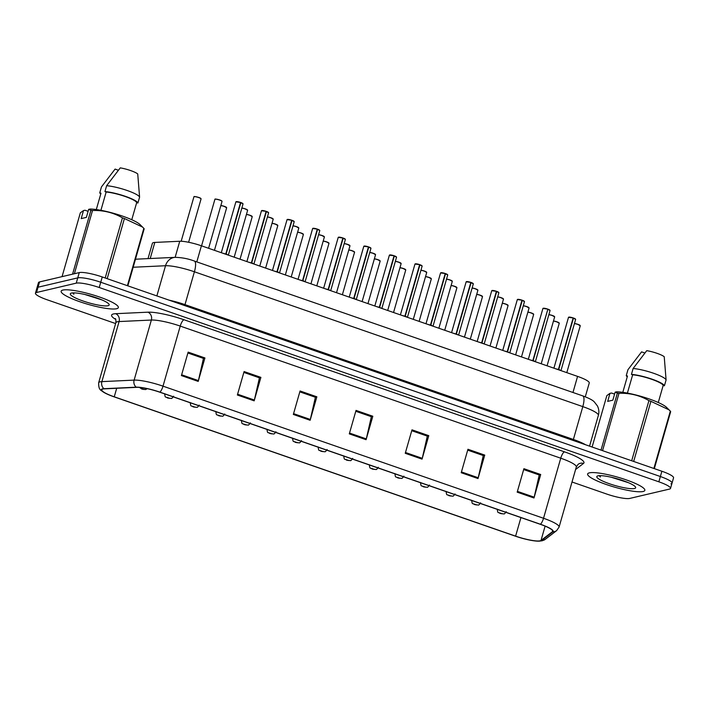 <?xml version="1.0" encoding="UTF-8"?>
<svg xmlns="http://www.w3.org/2000/svg" width="709" height="709" viewBox="0 0 709 709"><rect width="100%" height="100%" fill="white"/><g stroke="black" fill="none" stroke-linecap="round" stroke-linejoin="round"><path stroke-width="1.06" d="M148.013 258.625L152.4 243.293A18.594 3.261 16 0 1 154.819 242.425L179.749 241.255A18.594 3.261 16 0 1 201.409 245.793L577.578 376.39A18.594 3.261 16 0 1 589.25 382.966L585.279 396.818M643.09 491.505A29.751 5.22 -164 0 0 644.836 490.38A29.751 5.22 -164 0 0 621.979 478.46A29.751 5.22 -164 0 0 589.374 472.859A29.751 5.22 -164 0 0 587.628 473.984A29.751 5.22 -164 0 0 610.484 485.895A29.751 5.22 -164 0 0 643.09 491.505A29.751 5.22 -164 0 0 644.836 490.38A29.751 5.22 -164 0 0 621.979 478.46A29.751 5.22 -164 0 0 589.374 472.859A29.751 5.22 -164 0 0 587.628 473.984A29.751 5.22 -164 0 0 610.484 485.895A29.751 5.22 -164 0 0 643.09 491.505M116.604 308.725A29.751 5.22 -164 0 0 118.341 307.6A29.751 5.22 -164 0 0 95.485 295.68A29.751 5.22 -164 0 0 62.879 290.07A29.751 5.22 -164 0 0 61.142 291.195A29.751 5.22 -164 0 0 83.99 303.115A29.751 5.22 -164 0 0 116.604 308.725A29.751 5.22 -164 0 0 118.341 307.6A29.751 5.22 -164 0 0 95.485 295.68A29.751 5.22 -164 0 0 62.879 290.07A29.751 5.22 -164 0 0 61.142 291.195A29.751 5.22 -164 0 0 83.99 303.115A29.751 5.22 -164 0 0 116.604 308.725M540.134 540.807A19.834 3.474 16 0 1 515.611 536.146L114.246 396.81A19.834 3.474 16 0 1 101.804 389.782A19.834 3.474 16 0 1 104.383 388.86L136.633 387.344A19.834 3.474 16 0 1 159.738 392.183L540.258 524.288A19.834 3.474 16 0 1 552.71 531.307A19.834 3.474 16 0 1 552.426 531.697L541.011 540.444A19.834 3.474 16 0 1 540.134 540.807M540.586 540.967A20.331 3.563 -164 0 0 541.481 540.595L552.896 531.839A20.331 3.563 -164 0 0 540.426 524.243L159.906 392.139A20.331 3.563 -164 0 0 136.225 387.185L103.966 388.7A20.331 3.563 -164 0 0 104.79 392.91A20.331 3.563 -164 0 0 114.087 396.845L515.443 536.19A20.331 3.563 -164 0 0 537.103 541.127A20.331 3.563 -164 0 0 540.586 540.967M670.953 483.813A18.594 3.261 -164 0 0 672.035 483.113L673.55 477.831A18.594 3.261 -164 0 0 661.878 471.246L102.256 276.962A18.594 3.261 -164 0 0 79.266 272.593L39.562 281.925L38.047 287.207A18.594 3.261 -164 0 0 36.965 287.907A18.594 3.261 -164 0 1 38.047 287.207L77.751 277.875L38.047 287.207L36.54 292.489A18.594 3.261 -164 0 0 35.45 293.189A18.594 3.261 -164 0 0 47.122 299.774L115.629 323.561M102.256 276.962L100.74 282.244A18.594 3.261 -164 0 0 77.751 277.875A18.594 3.261 -164 0 1 100.74 282.244L660.363 476.528L100.74 282.244L99.233 287.517A18.594 3.261 -164 0 0 76.235 283.148L36.54 292.489M672.035 483.113A18.594 3.261 -164 0 0 660.363 476.528A18.594 3.261 -164 0 1 672.035 483.113L670.519 488.395A18.594 3.261 -164 0 0 658.847 481.81L99.233 287.517M572.003 481.996L606.744 494.058A18.594 3.261 -164 0 0 629.734 498.427L669.438 489.095A18.594 3.261 -164 0 0 670.519 488.395M237.373 395.01L244.1 371.551L260.894 377.374L254.159 400.842L237.373 395.01M181.415 375.584L188.142 352.116L204.928 357.948L198.201 381.415L181.415 375.584M405.256 453.299L411.991 429.831L428.777 435.663L422.05 459.131L405.256 453.299M461.222 472.726L467.949 449.267L484.743 455.089L478.008 478.557L461.222 472.726M517.18 492.152L523.916 468.693L540.701 474.516L533.974 497.984L517.18 492.152M293.34 414.446L300.067 390.978L316.852 396.81L310.125 420.269L293.34 414.446M349.298 433.873L356.024 410.405L372.819 416.236L366.083 439.695L349.298 433.873M372.819 416.236L371.161 416.626M355.776 411.282L371.356 416.688L366.296 438.889A4.963 1.462 109.1 0 1 366.083 439.695M316.852 396.81L315.204 397.191M299.81 391.855L315.39 397.262L310.329 419.462A4.963 1.462 109.1 0 1 310.125 420.269M540.701 474.516L539.053 474.906M523.659 469.562L539.239 474.977L534.178 497.177A4.963 1.462 109.1 0 1 533.974 497.984M484.743 455.089L483.086 455.479M467.701 450.135L483.281 455.55L478.221 477.751A4.963 1.462 109.1 0 1 478.008 478.557M428.777 435.663L427.128 436.053M411.734 430.709L427.314 436.115L422.254 458.315A4.963 1.462 109.1 0 1 422.05 459.131M204.928 357.948L203.279 358.337M187.885 352.993L203.465 358.399L198.405 380.6A4.963 1.462 109.1 0 1 198.201 381.415M260.894 377.374L259.237 377.764M243.852 372.42L259.432 377.835L254.371 400.036A4.963 1.462 109.1 0 1 254.159 400.842M39.562 281.925A18.594 3.261 -164 0 0 38.481 282.625L35.45 293.189M500.208 513.449A3.102 0.789 -71.3 0 0 500.279 513.484A3.102 0.789 -71.3 0 0 500.43 513.484L502.291 513.83L499.49 512.855L501.485 513.511L500.43 513.484M573.448 318.128L575.646 319.396A3.722 0.656 -164 0 0 573.448 318.128L558.63 369.806M568.857 317.127A3.598 0.629 16 0 1 573.156 317.924L558.391 369.531L555.945 368.875A3.722 0.656 16 0 1 558.391 369.531L558.373 369.584M573.147 318.075L573.439 318.022A3.598 0.629 16 0 1 575.557 319.192M558.391 369.54L558.391 369.531A3.713 0.647 -164 0 0 555.962 368.884M558.515 369.114L560.482 370.452A3.713 0.647 -164 0 0 558.683 369.637A3.722 0.656 16 0 1 560.482 370.452M634.475 488.519A20.215 3.545 -164 0 0 635.521 487.056A20.215 3.545 -164 0 0 618.416 479.124A20.215 3.545 -164 0 0 597.988 475.845A20.215 3.545 -164 0 0 597.288 476.094A20.215 3.545 -164 0 0 610.635 484.158A20.215 3.545 -164 0 0 634.475 488.519M599.202 475.677L600.363 477.006L600.177 475.65M611.211 477.228L628.396 482.678M654.327 468.631L670.679 411.619A33.474 5.867 -164 0 0 670.324 411.123L666.522 407.356A29.131 5.105 -164 0 0 644.463 397.394A29.131 5.105 -164 0 0 616.67 391.82L615.164 392.13L612.851 400.168L607.684 401.383L609.988 393.344L606.851 395.587L592.104 447.024M609.988 393.344L611.504 393.034L614.597 394.107M644.844 353.011L641.583 351.877L627.944 369.717L626.26 375.584A19.834 3.474 -164 0 0 627.243 376.842M622.803 392.343L627.483 376.009L626.26 375.584M669.101 409.882L650.915 401.321A33.474 5.867 -164 0 0 648.93 400.629C639.81 395.356 629.831 392.919 619.001 393.3A33.474 5.867 -164 0 0 617.379 393.105L615.164 392.13M653.875 468.472L670.324 411.123M650.915 401.321L633.669 461.453M631.692 460.77L648.93 400.629M619.001 393.3L602.553 450.649M601.028 450.118L617.379 393.105M658.271 402.517L663.181 385.386L664.404 385.811L666.088 379.944L664.227 356.724A12.399 2.171 -164 0 0 646.75 350.663L633.11 368.503L631.435 374.37L632.658 374.795L627.403 393.096M666.088 379.944A19.834 3.474 -164 0 0 653.627 373.28A19.834 3.474 -164 0 0 633.11 368.503M664.404 385.811A19.834 3.474 -164 0 0 651.952 379.138A19.834 3.474 -164 0 0 631.435 374.37M663.181 385.386A18.594 3.261 -164 0 0 651.536 379.235A18.594 3.261 -164 0 0 632.658 374.795M600.363 477.006L599.415 475.668M107.99 305.73A20.215 3.545 -164 0 0 109.035 304.276A20.215 3.545 -164 0 0 91.922 296.344A20.215 3.545 -164 0 0 71.494 293.065A20.215 3.545 -164 0 0 70.794 293.313A20.215 3.545 -164 0 0 84.149 301.378A20.215 3.545 -164 0 0 107.99 305.73M72.708 292.897L73.869 294.226L73.692 292.87M84.717 294.448L101.91 299.898M127.842 285.842L144.184 228.83A33.474 5.867 -164 0 0 143.83 228.342L140.028 224.567A29.131 5.105 -164 0 0 117.969 214.614A29.131 5.105 -164 0 0 90.185 209.031L88.669 209.341L86.365 217.388L81.189 218.602L83.502 210.555L80.356 212.797L62.055 276.643M83.502 210.555L85.018 210.254L88.102 211.326M118.35 170.222L115.088 169.088L101.449 186.928L99.774 192.795A19.834 3.474 -164 0 0 100.758 194.053M96.309 209.563L100.997 193.22L99.774 192.795M142.606 227.102L124.421 218.532A33.474 5.867 -164 0 0 122.444 217.849C113.325 212.576 103.346 210.13 92.507 210.52A33.474 5.867 -164 0 0 90.885 210.325L88.669 209.341M127.39 285.683L143.83 228.342M124.421 218.532L107.183 278.672M105.198 277.981L122.444 217.849M92.507 210.52L74.383 273.745M72.575 274.161L90.885 210.325M131.777 219.728L136.686 202.606L137.909 203.031L139.593 197.164L137.732 173.944A12.399 2.171 -164 0 0 120.255 167.873L106.625 185.714L104.941 191.581L106.164 192.006L100.917 210.316M139.593 197.164A19.834 3.474 -164 0 0 127.141 190.491A19.834 3.474 -164 0 0 106.625 185.714M137.909 203.031A19.834 3.474 -164 0 0 125.458 196.358A19.834 3.474 -164 0 0 104.941 191.581M136.686 202.606A18.594 3.261 -164 0 0 125.041 196.455A18.594 3.261 -164 0 0 106.164 192.006M73.869 294.226L72.921 292.888M474.622 504.569A3.102 0.789 -71.3 0 0 474.693 504.604A3.102 0.789 -71.3 0 0 474.844 504.604L476.705 504.941L473.904 503.975L475.899 504.631L474.844 504.604M449.045 495.68A3.102 0.789 -71.3 0 0 449.107 495.724A3.102 0.789 -71.3 0 0 449.258 495.715L451.119 496.061L448.318 495.086L450.312 495.751L449.258 495.715M423.459 486.799A3.102 0.789 -71.3 0 0 423.521 486.835A3.102 0.789 -71.3 0 0 423.672 486.835L425.533 487.18L422.732 486.206L424.726 486.861L423.672 486.835M397.873 477.919A3.102 0.789 -71.3 0 0 397.935 477.955A3.102 0.789 -71.3 0 0 398.086 477.955L399.947 478.3L397.146 477.325L399.14 477.981L398.086 477.955M547.871 309.248L550.06 310.515A3.722 0.656 -164 0 0 547.871 309.248L533.053 360.925M530.35 359.986A3.722 0.656 16 0 1 532.805 360.651L532.787 360.704M549.971 310.312A3.598 0.629 16 0 0 547.871 309.142L532.805 360.651A3.713 0.647 -164 0 0 530.376 360.004L532.805 360.651M532.929 360.225L534.896 361.563A3.713 0.647 -164 0 0 533.097 360.757A3.722 0.656 16 0 1 534.896 361.572M547.57 309.044L547.57 309.151A3.722 0.656 -164 0 0 543.121 308.326A3.722 0.656 -164 0 0 542.908 308.468L547.578 309.044A3.598 0.629 16 0 0 543.271 308.247M522.285 300.368L524.474 301.635A3.722 0.656 -164 0 0 522.285 300.368L507.467 352.045M517.685 299.366A3.598 0.629 16 0 1 521.984 300.155L507.219 351.77L504.773 351.106A3.722 0.656 16 0 1 507.219 351.77L507.201 351.815M521.975 300.306L522.267 300.253A3.598 0.629 16 0 1 524.385 301.422M507.219 351.77L507.219 351.77A3.713 0.647 -164 0 0 504.79 351.115M509.292 352.683A3.713 0.647 -164 0 0 507.511 351.877L509.31 352.683A3.722 0.656 16 0 0 507.511 351.868L507.343 351.345M496.699 291.488L498.888 292.746A3.722 0.656 -164 0 0 496.699 291.488L481.881 343.165M492.099 290.477A3.598 0.629 16 0 1 496.397 291.275L481.633 342.89A3.713 0.647 -164 0 0 479.204 342.234A3.722 0.656 16 0 1 481.633 342.89L481.624 342.934M481.633 342.89L479.187 342.225M483.706 343.794A3.713 0.647 -164 0 0 481.925 342.988L483.724 343.803A3.722 0.656 16 0 0 481.925 342.988L481.757 342.465M471.113 282.599L473.302 283.866A3.722 0.656 -164 0 0 471.113 282.599L456.295 334.276M466.513 281.597A3.598 0.629 16 0 1 470.811 282.395L456.047 334.001L453.6 333.345A3.722 0.656 16 0 1 456.047 334.001L456.038 334.054M458.12 334.914A3.713 0.647 -164 0 0 456.339 334.107L458.138 334.923A3.722 0.656 16 0 0 456.339 334.107L456.171 333.584M372.287 469.03A3.102 0.789 -71.3 0 0 372.349 469.074A3.102 0.789 -71.3 0 0 372.5 469.074L374.361 469.411L371.56 468.445L373.554 469.101L372.5 469.074M346.701 460.15A3.102 0.789 -71.3 0 0 346.763 460.194A3.102 0.789 -71.3 0 0 346.914 460.185L348.775 460.531L345.974 459.556L347.968 460.212L346.914 460.185M321.115 451.27A3.102 0.789 -71.3 0 0 321.177 451.305A3.102 0.789 -71.3 0 0 321.328 451.305L323.189 451.651L320.388 450.676L322.382 451.332L321.328 451.305M295.529 442.389A3.102 0.789 -71.3 0 0 295.591 442.425A3.102 0.789 -71.3 0 0 295.742 442.425L297.603 442.762L294.802 441.796L296.796 442.451L295.742 442.425M445.527 273.718L447.716 274.986A3.722 0.656 -164 0 0 445.527 273.718L430.709 325.396M440.927 272.717A3.598 0.629 16 0 1 445.225 273.514L430.46 325.121A3.713 0.647 -164 0 0 428.032 324.465A3.722 0.656 16 0 1 430.46 325.121L430.452 325.165M445.217 273.656L445.509 273.612A3.598 0.629 16 0 1 447.627 274.782M430.46 325.121L428.014 324.456M430.585 324.695L432.552 326.034A3.713 0.647 -164 0 0 430.753 325.227A3.722 0.656 16 0 1 432.552 326.034M419.941 264.838L422.13 266.097A3.722 0.656 -164 0 0 419.941 264.838L405.123 316.515M402.42 315.576A3.722 0.656 16 0 1 404.874 316.241L404.866 316.285M422.041 265.893A3.598 0.629 16 0 0 419.941 264.732L419.631 264.776M415.341 263.828A3.598 0.629 16 0 1 419.639 264.625L404.874 316.241A3.713 0.647 -164 0 0 402.446 315.585L404.874 316.241M404.999 315.815L406.966 317.153A3.713 0.647 -164 0 0 405.167 316.347A3.722 0.656 16 0 1 406.966 317.153M394.355 255.949L396.544 257.216A3.722 0.656 -164 0 0 394.355 255.949L379.537 307.626M389.755 254.948A3.598 0.629 16 0 1 394.053 255.745L379.288 307.351L376.842 306.696A3.722 0.656 16 0 1 379.288 307.351L379.28 307.405M394.044 255.896L394.337 255.843A3.598 0.629 16 0 1 396.455 257.012M379.288 307.36L379.288 307.351A3.713 0.647 -164 0 0 376.86 306.705M381.362 308.264A3.713 0.647 -164 0 0 379.581 307.458L381.38 308.273A3.722 0.656 16 0 0 379.581 307.458L379.412 306.935M269.943 433.5A3.102 0.789 -71.3 0 0 270.005 433.545A3.102 0.789 -71.3 0 0 270.156 433.536L272.017 433.881L269.216 432.907L271.21 433.571L270.156 433.536M244.357 424.62A3.102 0.789 -71.3 0 0 244.419 424.656A3.102 0.789 -71.3 0 0 244.57 424.656L246.431 425.001L243.63 424.026L245.624 424.682L244.57 424.656M218.771 415.74A3.102 0.789 -71.3 0 0 218.833 415.775A3.102 0.789 -71.3 0 0 218.984 415.775L220.845 416.121L218.044 415.146L220.038 415.802L218.984 415.775M193.185 406.851A3.102 0.789 -71.3 0 0 193.247 406.895A3.102 0.789 -71.3 0 0 193.397 406.895L195.259 407.232L192.458 406.266L194.452 406.922L193.397 406.895M167.599 397.971A3.102 0.789 -71.3 0 0 167.661 398.015A3.102 0.789 -71.3 0 0 167.82 398.006L169.673 398.352L166.872 397.377L168.866 398.033L167.82 398.006M142.013 389.09A3.102 0.789 -71.3 0 0 142.075 389.126A3.102 0.789 -71.3 0 0 142.234 389.126L144.087 389.471L141.286 388.497L143.28 389.152L142.234 389.126M368.769 247.069L370.958 248.336A3.722 0.656 -164 0 0 368.769 247.069L353.951 298.746M364.169 246.067A3.598 0.629 16 0 1 368.467 246.865L353.702 298.471A3.713 0.647 -164 0 0 351.274 297.824A3.722 0.656 16 0 1 353.702 298.471L353.694 298.524M368.458 247.016L368.751 246.962A3.598 0.629 16 0 1 370.869 248.132M353.702 298.48L351.256 297.815M353.826 298.046L355.794 299.384A3.713 0.647 -164 0 0 353.995 298.578A3.722 0.656 16 0 1 355.794 299.393M343.183 238.189L345.372 239.456A3.722 0.656 -164 0 0 343.183 238.189L328.364 289.866M338.583 237.187A3.598 0.629 16 0 1 342.881 237.976L328.116 289.591L325.67 288.926A3.722 0.656 16 0 1 328.116 289.591L328.107 289.635M328.116 289.591L328.116 289.591A3.713 0.647 -164 0 0 325.688 288.935M328.409 289.689L330.208 290.504A3.722 0.656 16 0 0 328.409 289.689L328.24 289.166M317.597 229.308L319.786 230.567A3.722 0.656 -164 0 0 317.597 229.308L302.778 280.986M312.997 228.298A3.598 0.629 16 0 1 317.295 229.096L302.53 280.711A3.713 0.647 -164 0 0 300.102 280.055A3.722 0.656 16 0 1 302.53 280.711L302.521 280.755M317.286 229.246L317.579 229.193A3.598 0.629 16 0 1 319.697 230.363M302.53 280.711L300.084 280.046M302.654 280.285L304.622 281.624A3.713 0.647 -164 0 0 302.823 280.817A3.722 0.656 16 0 1 304.622 281.624M292.011 220.419L294.2 221.687A3.722 0.656 -164 0 0 292.011 220.419L277.192 272.096M274.489 271.166A3.722 0.656 16 0 1 276.944 271.822L276.935 271.875M294.111 221.483A3.598 0.629 16 0 0 292.011 220.322L291.7 220.366M287.411 219.418A3.598 0.629 16 0 1 291.709 220.215L276.944 271.822A3.713 0.647 -164 0 0 274.516 271.175M277.068 271.405L279.036 272.743A3.713 0.647 -164 0 0 277.237 271.928A3.722 0.656 16 0 1 279.036 272.743M274.498 271.166L276.944 271.822M266.424 211.539L268.614 212.806A3.722 0.656 -164 0 0 266.424 211.539L251.606 263.216M261.825 210.538A3.598 0.629 16 0 1 266.123 211.335L251.358 262.942L248.912 262.286A3.722 0.656 16 0 1 251.358 262.942L251.349 262.986M266.114 211.477L266.407 211.433A3.598 0.629 16 0 1 268.525 212.603M251.358 262.942L251.358 262.942A3.713 0.647 -164 0 0 248.93 262.286M251.482 262.516L253.45 263.854M253.441 263.854A3.713 0.647 -164 0 0 251.651 263.048A3.722 0.656 16 0 1 253.459 263.863M240.838 202.659L243.027 203.926A3.722 0.656 -164 0 0 240.838 202.659L226.02 254.336M236.239 201.648A3.598 0.629 16 0 1 240.537 202.446L225.772 254.061L223.326 253.397A3.722 0.656 16 0 1 225.772 254.061L225.763 254.106M240.528 202.597L240.821 202.544A3.598 0.629 16 0 1 242.939 203.713M225.772 254.061L225.772 254.061A3.713 0.647 -164 0 0 223.344 253.405M225.896 253.636L227.864 254.974A3.713 0.647 -164 0 0 226.065 254.168A3.722 0.656 16 0 1 227.873 254.974M572.961 392.485L577.578 376.39M196.792 261.887L201.409 245.793M175.132 257.349L179.749 241.255M150.211 258.519L154.819 242.425M515.611 536.146L520.938 517.579M115.727 319.449A30.992 5.433 16 0 1 113.405 313.972A30.992 5.433 16 0 1 115.629 313.697L147.88 312.182A30.992 5.433 16 0 1 183.986 319.741L564.506 451.846A30.992 5.433 16 0 1 583.516 463.42L575.593 469.491M103.966 388.7A6.195 5.415 -92.7 0 1 101.874 381.628L119.094 321.558A24.797 4.351 -164 0 0 117.322 321.78A24.797 4.351 -164 0 0 115.868 322.719C115.966 319.954 115.744 318.571 115.221 318.589M537.103 541.127L542.048 540.825L545.221 539.372A6.195 6.053 -127.5 0 1 541.481 540.595M159.906 392.139A6.195 1.826 -70.9 0 0 163.008 386.157L543.528 518.27A6.195 1.826 109.1 0 1 540.426 524.243M136.225 387.185A6.195 5.415 -92.7 0 1 134.125 380.113A24.797 4.351 16 0 1 163.008 386.157L180.237 326.087A24.797 4.351 -164 0 0 151.354 320.043L119.094 321.558A6.195 5.415 87.3 0 0 115.629 313.697M545.221 539.372L556.636 530.616A6.195 6.053 -127.5 0 1 552.896 531.839M564.506 451.846A6.195 1.826 109.1 0 0 560.748 458.2L543.528 518.27A24.797 4.351 16 0 1 559.091 527.044L576.32 466.974A24.797 4.351 -164 0 0 560.748 458.2L180.237 326.087A6.195 1.826 109.1 0 1 183.986 319.741M104.79 392.91C101.227 390.012 98.533 390.969 98.648 382.789A24.797 4.351 16 0 1 101.874 381.628L134.125 380.113L151.354 320.043A6.195 5.415 87.3 0 0 147.88 312.182M658.847 481.81L661.878 471.246M76.235 283.148L79.266 272.593M583.516 463.42A6.195 6.053 52.5 0 0 578.065 464.368L576.32 466.974M114.246 396.81L116.693 388.284M541.011 540.444L545.115 526.131M552.426 531.697L552.674 530.837M349.528 433.066L366.296 438.889M405.486 452.502L422.254 458.315M461.453 471.928L478.221 477.751M517.41 491.355L534.178 497.177M293.561 413.639L310.329 419.462M237.604 394.213L254.371 400.036M181.646 374.786L198.405 380.6M582.736 395.879A12.399 3.651 109.1 0 1 582.807 406.62L194.408 271.777A24.797 4.351 -164 0 0 165.525 265.733A12.399 10.839 -92.7 0 1 175.247 257.34C182 257.527 188.364 258.758 194.337 261.036L582.736 395.879C588.878 398.139 592.742 400.151 594.319 401.923L597.403 405.902C598.937 408.933 599.256 412.106 598.369 415.394A24.797 4.351 -164 0 0 582.807 406.62L573.386 439.465A24.797 4.351 16 0 1 585.563 444.756M133.168 267.249L165.525 265.733L156.866 295.919M194.337 261.036A12.399 3.651 109.1 0 1 194.408 271.777L184.987 304.622L573.386 439.465A3.102 0.913 -70.9 0 0 573.164 440.449M169.176 300.191A24.797 4.351 16 0 1 184.987 304.622A3.102 0.913 -70.9 0 0 184.765 305.606M559.179 323.038A3.598 0.629 16 0 0 557.123 321.895A3.598 0.629 16 0 0 553.481 320.982L556.521 321.691L559.268 323.251A3.722 0.656 -164 0 0 557.327 322.072A3.722 0.656 -164 0 0 553.454 321.071M580.166 325.555A3.598 0.629 16 0 0 578.101 324.412A3.598 0.629 16 0 0 574.467 323.499L577.498 324.199L580.246 325.768A3.722 0.656 -164 0 0 578.305 324.589A3.722 0.656 -164 0 0 574.441 323.588M568.671 317.215A3.598 0.629 16 0 1 568.724 317.18A3.722 0.656 -164 0 0 568.494 317.348L573.164 317.924M573.156 318.031A3.722 0.656 -164 0 0 568.707 317.207M533.593 314.158A3.598 0.629 16 0 0 531.537 313.015A3.598 0.629 16 0 0 527.895 312.102L530.935 312.802L533.682 314.362A3.722 0.656 -164 0 0 531.741 313.192A3.722 0.656 -164 0 0 527.868 312.19M508.007 305.278A3.598 0.629 16 0 0 505.951 304.126A3.598 0.629 16 0 0 502.309 303.222L505.349 303.922L508.096 305.482A3.722 0.656 -164 0 0 506.155 304.303A3.722 0.656 -164 0 0 502.282 303.31M482.421 296.397A3.598 0.629 16 0 0 480.365 295.245A3.598 0.629 16 0 0 476.723 294.332L479.763 295.041L482.51 296.601A3.722 0.656 -164 0 0 480.569 295.423A3.722 0.656 -164 0 0 476.696 294.43M456.835 287.508A3.598 0.629 16 0 0 454.779 286.365A3.598 0.629 16 0 0 451.137 285.452L454.177 286.152L456.924 287.721A3.722 0.656 -164 0 0 454.983 286.542A3.722 0.656 -164 0 0 451.119 285.541M521.984 300.262A3.722 0.656 -164 0 0 517.535 299.437A3.722 0.656 -164 0 0 517.322 299.579L521.992 300.155M496.406 291.381A3.722 0.656 -164 0 0 491.949 290.557A3.722 0.656 -164 0 0 491.736 290.699L496.406 291.275M496.699 291.381A3.598 0.629 16 0 1 498.799 292.542M470.82 282.501A3.722 0.656 -164 0 0 466.362 281.677A3.722 0.656 -164 0 0 466.15 281.819L470.82 282.395M471.113 282.492A3.598 0.629 16 0 1 473.213 283.662M456.047 334.01A3.713 0.647 -164 0 0 453.618 333.354M554.58 316.675A3.598 0.629 16 0 0 552.515 315.532A3.598 0.629 16 0 0 548.881 314.619L551.912 315.319L554.66 316.879A3.722 0.656 -164 0 0 552.719 315.709A3.722 0.656 -164 0 0 548.855 314.707M523.295 305.73L526.326 306.439L529.074 307.998A3.722 0.656 -164 0 0 527.133 306.82A3.722 0.656 -164 0 0 523.269 305.827M523.295 305.739A3.598 0.629 16 0 1 526.929 306.642A3.598 0.629 16 0 1 528.994 307.795M503.408 298.906A3.598 0.629 16 0 0 501.343 297.762A3.598 0.629 16 0 0 497.709 296.849L500.74 297.558L503.487 299.118A3.722 0.656 -164 0 0 501.547 297.94A3.722 0.656 -164 0 0 497.683 296.938M477.822 290.025A3.598 0.629 16 0 0 475.757 288.882A3.598 0.629 16 0 0 472.123 287.969L475.154 288.669L477.901 290.229A3.722 0.656 -164 0 0 475.961 289.059A3.722 0.656 -164 0 0 472.097 288.058M425.56 276.572L428.591 277.272L431.338 278.832A3.722 0.656 -164 0 0 429.397 277.662A3.722 0.656 -164 0 0 425.533 276.661M425.551 276.572A3.598 0.629 16 0 1 429.193 277.476A3.598 0.629 16 0 1 431.249 278.628M405.663 269.748A3.598 0.629 16 0 0 403.607 268.596A3.598 0.629 16 0 0 399.965 267.692L403.004 268.392L405.752 269.952A3.722 0.656 -164 0 0 403.811 268.773A3.722 0.656 -164 0 0 399.947 267.78M380.077 260.859A3.598 0.629 16 0 0 378.021 259.716A3.598 0.629 16 0 0 374.379 258.803L377.418 259.512L380.166 261.072A3.722 0.656 -164 0 0 378.225 259.893A3.722 0.656 -164 0 0 374.361 258.891M354.491 251.979A3.598 0.629 16 0 0 352.435 250.835A3.598 0.629 16 0 0 348.793 249.922L351.832 250.623L354.58 252.182A3.722 0.656 -164 0 0 352.639 251.013A3.722 0.656 -164 0 0 348.775 250.011M452.236 281.145A3.598 0.629 16 0 0 450.171 279.993A3.598 0.629 16 0 0 446.537 279.089L449.568 279.789L452.315 281.349A3.722 0.656 -164 0 0 450.375 280.179A3.722 0.656 -164 0 0 446.51 279.178M426.65 272.265A3.598 0.629 16 0 0 424.585 271.113A3.598 0.629 16 0 0 420.951 270.209L423.991 270.909L426.729 272.469A3.722 0.656 -164 0 0 424.788 271.29A3.722 0.656 -164 0 0 420.924 270.297M401.064 263.376A3.598 0.629 16 0 0 398.999 262.233A3.598 0.629 16 0 0 395.365 261.32L398.405 262.02L401.143 263.588A3.722 0.656 -164 0 0 399.202 262.41A3.722 0.656 -164 0 0 395.338 261.408M375.478 254.496A3.598 0.629 16 0 0 373.413 253.352A3.598 0.629 16 0 0 369.779 252.439L372.819 253.14L375.557 254.699A3.722 0.656 -164 0 0 373.616 253.53A3.722 0.656 -164 0 0 369.752 252.528M445.234 273.612A3.722 0.656 -164 0 0 440.776 272.797A3.722 0.656 -164 0 0 440.564 272.93L445.234 273.514M419.648 264.732A3.722 0.656 -164 0 0 415.19 263.908A3.722 0.656 -164 0 0 414.978 264.049L419.648 264.625M394.062 255.852A3.722 0.656 -164 0 0 389.604 255.027A3.722 0.656 -164 0 0 389.392 255.169L394.062 255.745M323.215 241.033L326.246 241.742L328.994 243.302A3.722 0.656 -164 0 0 327.053 242.132A3.722 0.656 -164 0 0 323.189 241.131M323.207 241.042A3.598 0.629 16 0 1 326.849 241.946A3.598 0.629 16 0 1 328.905 243.098M303.319 234.218A3.598 0.629 16 0 0 301.263 233.066A3.598 0.629 16 0 0 297.629 232.162L300.66 232.862L303.408 234.422A3.722 0.656 -164 0 0 301.467 233.243A3.722 0.656 -164 0 0 297.603 232.251M277.733 225.329A3.598 0.629 16 0 0 275.677 224.186A3.598 0.629 16 0 0 272.043 223.273L275.074 223.973L277.822 225.542A3.722 0.656 -164 0 0 275.881 224.363A3.722 0.656 -164 0 0 272.017 223.362M252.156 216.449A3.598 0.629 16 0 0 250.091 215.306A3.598 0.629 16 0 0 246.457 214.393L249.488 215.093L252.236 216.653A3.722 0.656 -164 0 0 250.295 215.483A3.722 0.656 -164 0 0 246.431 214.481M226.57 207.569A3.598 0.629 16 0 0 224.505 206.416A3.598 0.629 16 0 0 220.871 205.513L223.902 206.213L226.65 207.772A3.722 0.656 -164 0 0 224.709 206.594A3.722 0.656 -164 0 0 220.845 205.601M201.064 198.892A3.722 0.656 -164 0 0 198.21 197.403A3.722 0.656 -164 0 0 194.133 196.703A3.722 0.656 -164 0 0 193.912 196.836L194.213 196.615C193.008 196.136 199.415 197.288 200.434 198.192L201.064 198.892L188.621 242.274M194.275 196.623A3.598 0.629 16 0 1 198.068 197.253A3.598 0.629 16 0 1 200.984 198.68M349.892 245.615A3.598 0.629 16 0 0 347.835 244.463A3.598 0.629 16 0 0 344.193 243.559L347.233 244.259L349.971 245.819A3.722 0.656 -164 0 0 348.03 244.64A3.722 0.656 -164 0 0 344.166 243.648M324.305 236.726A3.598 0.629 16 0 0 322.249 235.583A3.598 0.629 16 0 0 318.607 234.67L321.647 235.379L324.385 236.939A3.722 0.656 -164 0 0 322.444 235.76A3.722 0.656 -164 0 0 318.58 234.759M298.719 227.846A3.598 0.629 16 0 0 296.663 226.703A3.598 0.629 16 0 0 293.021 225.79L296.061 226.49L298.799 228.05A3.722 0.656 -164 0 0 296.858 226.88A3.722 0.656 -164 0 0 292.994 225.879M273.133 218.966A3.598 0.629 16 0 0 271.077 217.814A3.598 0.629 16 0 0 267.435 216.91L270.475 217.61L273.213 219.17A3.722 0.656 -164 0 0 271.272 218A3.722 0.656 -164 0 0 267.408 216.998M241.849 208.021L244.889 208.73L247.627 210.289A3.722 0.656 -164 0 0 245.686 209.111A3.722 0.656 -164 0 0 241.822 208.118M241.849 208.029A3.598 0.629 16 0 1 245.491 208.933A3.598 0.629 16 0 1 247.547 210.086M222.041 201.409A3.722 0.656 -164 0 0 219.187 199.92A3.722 0.656 -164 0 0 215.111 199.211A3.722 0.656 -164 0 0 214.898 199.353L215.199 199.132C213.994 198.653 220.393 199.805 221.412 200.709L222.041 201.409L208.606 248.283M215.261 199.14A3.598 0.629 16 0 1 219.054 199.77A3.598 0.629 16 0 1 221.961 201.196M368.476 246.971A3.722 0.656 -164 0 0 364.018 246.147A3.722 0.656 -164 0 0 363.806 246.289L368.476 246.865M342.89 238.082A3.722 0.656 -164 0 0 338.432 237.258A3.722 0.656 -164 0 0 338.22 237.4L342.89 237.976M343.183 238.082A3.598 0.629 16 0 1 345.283 239.243M330.19 290.504A3.713 0.647 -164 0 0 328.409 289.697M317.304 229.202A3.722 0.656 -164 0 0 312.846 228.378A3.722 0.656 -164 0 0 312.634 228.52L317.304 229.096M287.225 219.506A3.598 0.629 16 0 1 287.278 219.471A3.722 0.656 -164 0 0 287.048 219.639L291.718 220.215M291.718 220.322A3.722 0.656 -164 0 0 287.26 219.498M266.132 211.442A3.722 0.656 -164 0 0 261.674 210.617A3.722 0.656 -164 0 0 261.461 210.75L266.132 211.335M236.053 201.737A3.598 0.629 16 0 1 236.106 201.702A3.722 0.656 -164 0 0 235.875 201.87L240.546 202.446M240.546 202.552A3.722 0.656 -164 0 0 236.088 201.728M556.636 530.616L559.091 527.044M98.648 382.789L115.868 322.719M598.369 415.394L589.551 446.138M135.481 259.21L175.247 257.34M559.268 323.251L547.064 365.791M506.199 511.685C504.994 513.467 504.214 514.202 503.833 513.91L500.279 513.484M497.257 509.124C497.948 514.158 497.815 511.606 500.111 513.431M580.246 325.768L566.801 372.642M568.494 317.348L553.915 368.175M575.646 319.396L560.952 370.612M533.682 314.362L521.478 356.911M480.613 502.805C479.408 504.586 478.628 505.322 478.247 505.03L474.693 504.604M471.671 500.244C472.362 505.269 472.229 502.725 474.525 504.542M508.096 305.482L495.892 348.03M455.027 493.925C453.822 495.697 453.042 496.442 452.661 496.149L449.107 495.724M446.085 491.364C446.776 496.389 446.643 493.845 448.939 495.662M482.51 296.601L470.306 339.141M429.441 485.045C428.236 486.817 427.456 487.562 427.084 487.26L423.521 486.835M420.499 482.474C421.19 487.508 421.057 484.956 423.353 486.782M456.924 287.721L444.72 330.261M403.855 476.156C402.65 477.937 401.87 478.672 401.498 478.38L397.935 477.955M394.913 473.594C395.604 478.628 395.471 476.076 397.767 477.893M542.908 308.468L528.329 359.286M550.06 310.515L535.366 361.732M517.322 299.579L502.743 350.406M524.474 301.635L509.78 352.852M491.736 290.699L477.157 341.525M498.888 292.746L484.194 343.962M466.15 281.819L451.571 332.645M473.302 283.866L458.608 335.082M554.66 316.879L541.215 363.761M529.074 307.998L515.629 354.881M503.487 299.118L490.043 346.001M477.901 290.229L464.457 337.112M431.338 278.832L419.134 321.381M378.269 467.275C377.064 469.057 376.284 469.792 375.912 469.5L372.349 469.074M369.327 464.714C370.018 469.739 369.885 467.196 372.181 469.012M405.752 269.952L393.548 312.501M352.683 458.395C351.478 460.168 350.698 460.912 350.326 460.611L346.763 460.194M343.741 455.834C344.432 460.859 344.299 458.306 346.595 460.132M380.166 261.072L367.962 303.612M327.097 449.506C325.892 451.287 325.112 452.023 324.74 451.73L321.177 451.305M318.155 446.945C318.846 451.979 318.713 449.426 321.009 451.252M354.58 252.182L342.376 294.731M301.511 440.626C300.306 442.407 299.526 443.143 299.154 442.85L295.591 442.425M292.569 438.065C293.26 443.098 293.127 440.546 295.423 442.363M452.315 281.349L438.871 328.232M426.729 272.469L413.285 319.351M401.143 263.588L387.699 310.462M375.557 254.699L362.113 301.582M440.564 272.93L425.985 323.756M447.716 274.986L433.022 326.202M414.978 264.049L400.399 314.876M422.13 266.097L407.436 317.322M389.392 255.169L374.813 305.996M396.544 257.216L381.859 308.433M328.994 243.302L316.79 285.851M275.925 431.746C274.729 433.518 273.94 434.262 273.568 433.97L270.005 433.545M266.983 429.184C267.674 434.209 267.541 431.666 269.837 433.483M303.408 234.422L291.204 276.962M250.339 422.865C249.143 424.638 248.354 425.382 247.982 425.081L244.419 424.656M241.406 420.295C242.088 425.329 241.955 422.777 244.251 424.602M277.822 225.542L265.618 268.082M224.753 413.976C223.557 415.758 222.768 416.493 222.396 416.201L218.833 415.775M215.82 411.415C216.502 416.449 216.369 413.896 218.664 415.713M252.236 216.653L240.032 259.202M199.167 405.096C197.971 406.877 197.182 407.613 196.81 407.321L193.247 406.895M190.234 402.535C190.916 407.56 190.783 405.016 193.078 406.833M226.65 207.772L214.446 250.321M173.581 396.216C172.384 397.988 171.596 398.733 171.223 398.431L167.661 398.015M164.648 393.655C165.33 398.68 165.197 396.127 167.492 397.953M147.224 388.665L145.637 389.551L142.075 389.126M139.487 387.424L141.906 389.073M193.912 196.836L181.176 241.255M349.971 245.819L336.527 292.702M324.385 236.939L310.941 283.822M298.799 228.05L285.355 274.932M273.213 219.17L259.769 266.052M247.627 210.289L234.183 257.172M214.898 199.353L201.56 245.846M363.806 246.289L349.227 297.106M370.958 248.336L356.272 299.553M338.22 237.4L323.641 288.226M345.372 239.456L330.686 290.672M312.634 228.52L298.055 279.346M319.786 230.567L305.1 281.792M287.048 219.639L272.478 270.466M294.2 221.687L279.514 272.903M261.461 210.75L246.892 261.577M268.614 212.806L253.928 264.023M235.875 201.87L221.305 252.696M243.027 203.926L228.342 255.143"/></g></svg>
